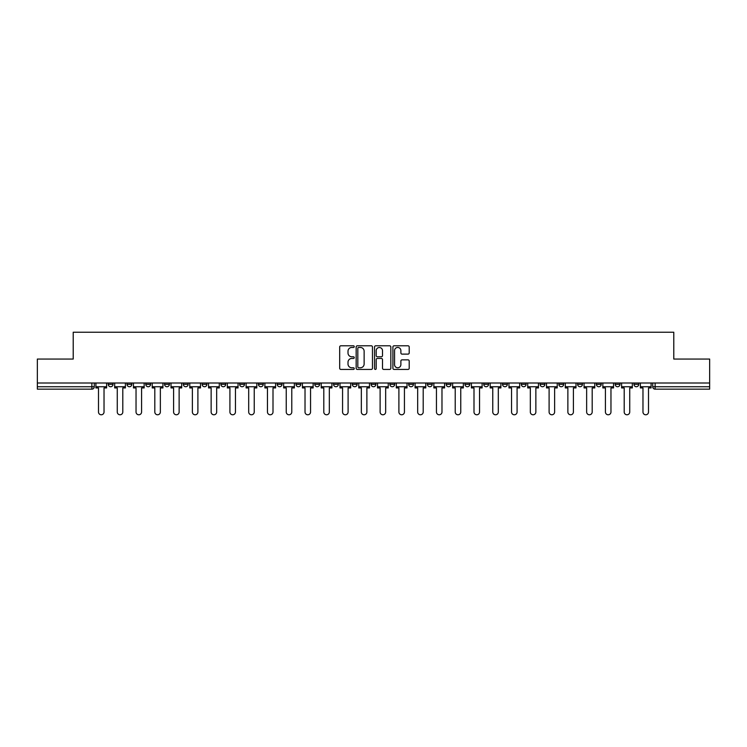 <?xml version="1.0" encoding="UTF-8"?>
<svg xmlns="http://www.w3.org/2000/svg" width="747" height="747" viewBox="0 0 747 747"><rect width="100%" height="100%" fill="white"/><g stroke="black" fill="none" stroke-linecap="round" stroke-linejoin="round"><path stroke-width="1.12" d="M354.246 346.627A0.831 0.831 0 0 0 353.415 345.796L340.865 345.796A1.186 1.186 0 0 0 339.68 346.981L339.68 368.243A1.186 1.186 0 0 0 340.865 369.429L353.415 369.429A0.831 0.831 0 0 0 354.246 368.598A0.831 0.831 0 0 0 353.415 367.776L351.79 367.776A3.782 3.782 0 0 1 348.009 363.994L348.009 362.22A3.782 3.782 0 0 1 351.79 358.439L353.415 358.439A0.831 0.831 0 0 0 354.246 357.617A0.831 0.831 0 0 0 353.415 356.786L351.79 356.786A3.782 3.782 0 0 1 348.009 353.004L348.009 351.23A3.782 3.782 0 0 1 351.79 347.458L353.415 347.458A0.831 0.831 0 0 0 354.246 346.627M615.173 383.006L615.173 384.332L619.982 384.332A2.409 2.409 0 0 1 617.582 386.741A2.409 2.409 0 0 1 615.173 384.332L615.173 383.006M596.395 383.006L596.395 384.332L601.214 384.332A2.409 2.409 0 0 1 598.805 386.741A2.409 2.409 0 0 1 596.395 384.332L596.395 383.006M483.748 383.006L483.748 384.332L488.557 384.332A2.409 2.409 0 0 1 486.148 386.741A2.409 2.409 0 0 1 483.748 384.332L483.748 383.006M464.97 383.006L464.97 384.332L469.779 384.332A2.409 2.409 0 0 1 467.379 386.741A2.409 2.409 0 0 1 464.97 384.332L464.97 383.006M446.192 383.006L446.192 384.332L451.011 384.332A2.409 2.409 0 0 1 448.602 386.741A2.409 2.409 0 0 1 446.192 384.332L446.192 383.006M408.646 383.006L408.646 384.332L413.455 384.332A2.409 2.409 0 0 1 411.046 386.741A2.409 2.409 0 0 1 408.646 384.332L408.646 383.006M371.091 384.332L371.091 383.006L371.091 384.332A2.409 2.409 0 0 0 373.5 386.741A2.409 2.409 0 0 1 371.091 384.332L375.909 384.332A2.409 2.409 0 0 1 373.5 386.741A2.409 2.409 0 0 0 375.909 384.332L375.909 383.006L375.909 384.332M352.313 384.332L352.313 383.006L352.313 384.332A2.409 2.409 0 0 0 354.722 386.741A2.409 2.409 0 0 1 352.313 384.332L357.131 384.332A2.409 2.409 0 0 1 354.722 386.741M333.545 384.332L333.545 383.006L333.545 384.332A2.409 2.409 0 0 0 335.954 386.741A2.409 2.409 0 0 1 333.545 384.332L338.354 384.332A2.409 2.409 0 0 1 335.954 386.741A2.409 2.409 0 0 0 338.354 384.332L338.354 383.006L338.354 384.332M314.767 383.006L314.767 384.332L319.585 384.332A2.409 2.409 0 0 1 317.176 386.741A2.409 2.409 0 0 1 314.767 384.332L314.767 383.006M295.989 383.006L295.989 384.332L300.808 384.332A2.409 2.409 0 0 1 298.398 386.741A2.409 2.409 0 0 1 295.989 384.332L295.989 383.006M277.221 383.006L277.221 384.332L282.03 384.332A2.409 2.409 0 0 1 279.621 386.741A2.409 2.409 0 0 1 277.221 384.332L277.221 383.006M258.443 384.332L258.443 383.006L258.443 384.332A2.409 2.409 0 0 0 260.852 386.741A2.409 2.409 0 0 1 258.443 384.332L263.252 384.332A2.409 2.409 0 0 1 260.852 386.741M220.888 384.332L220.888 383.006L220.888 384.332A2.409 2.409 0 0 0 223.297 386.741A2.409 2.409 0 0 1 220.888 384.332L225.706 384.332A2.409 2.409 0 0 1 223.297 386.741A2.409 2.409 0 0 0 225.706 384.332L225.706 383.006L225.706 384.332M202.12 384.332L202.12 383.006L202.12 384.332A2.409 2.409 0 0 0 204.519 386.741A2.409 2.409 0 0 1 202.12 384.332L206.928 384.332A2.409 2.409 0 0 1 204.519 386.741A2.409 2.409 0 0 0 206.928 384.332L206.928 383.006L206.928 384.332M183.342 384.332L183.342 383.006L183.342 384.332A2.409 2.409 0 0 0 185.751 386.741A2.409 2.409 0 0 1 183.342 384.332L188.151 384.332A2.409 2.409 0 0 1 185.751 386.741A2.409 2.409 0 0 0 188.151 384.332L188.151 383.006L188.151 384.332M164.564 384.332L164.564 383.006L164.564 384.332A2.409 2.409 0 0 0 166.973 386.741A2.409 2.409 0 0 1 164.564 384.332L169.382 384.332A2.409 2.409 0 0 1 166.973 386.741M145.786 384.332L145.786 383.006L145.786 384.332A2.409 2.409 0 0 0 148.195 386.741A2.409 2.409 0 0 1 145.786 384.332L150.605 384.332A2.409 2.409 0 0 1 148.195 386.741A2.409 2.409 0 0 0 150.605 384.332L150.605 383.006L150.605 384.332M127.018 384.332L127.018 383.006L127.018 384.332A2.409 2.409 0 0 0 129.418 386.741A2.409 2.409 0 0 1 127.018 384.332L131.827 384.332A2.409 2.409 0 0 1 129.418 386.741A2.409 2.409 0 0 0 131.827 384.332L131.827 383.006L131.827 384.332M408.021 354.125A1.186 1.186 0 0 0 409.207 352.948L409.207 346.981A1.186 1.186 0 0 0 408.021 345.796L394.089 345.796A1.186 1.186 0 0 0 392.903 346.981L392.903 368.243A1.186 1.186 0 0 0 394.089 369.429L408.021 369.429A1.186 1.186 0 0 0 409.207 368.243L409.207 361.044A1.186 1.186 0 0 0 408.021 359.858L402.063 359.858A1.186 1.186 0 0 0 400.878 361.044L400.878 364.611A3.156 3.156 0 0 1 397.721 367.776A3.156 3.156 0 0 1 394.556 364.611L394.556 350.614A3.156 3.156 0 0 1 397.721 347.458A3.156 3.156 0 0 1 400.878 350.614L400.878 352.948A1.186 1.186 0 0 0 402.063 354.125L408.021 354.125M37.35 383.006L37.35 359.055L73.215 359.055L73.215 332.219L673.785 332.219L673.785 359.055L709.65 359.055L709.65 383.006L37.35 383.006L37.35 386.741L94.281 386.741L94.281 383.006L94.281 386.741A2.409 2.409 0 0 1 91.872 389.15L37.35 389.15L37.35 386.741M372.464 346.981A1.186 1.186 0 0 0 371.287 345.796L357.346 345.796A1.186 1.186 0 0 0 356.16 346.981L356.16 368.243A1.186 1.186 0 0 0 357.346 369.429L371.287 369.429A1.186 1.186 0 0 0 372.464 368.243L372.464 346.981M375.713 345.796L389.654 345.796A1.186 1.186 0 0 1 390.84 346.981L390.84 368.243A1.186 1.186 0 0 1 389.654 369.429L383.687 369.429A1.186 1.186 0 0 1 382.511 368.243L382.511 359.624A1.186 1.186 0 0 0 381.325 358.439L377.366 358.439A1.186 1.186 0 0 0 376.189 359.624L376.189 368.598A0.831 0.831 0 0 1 375.358 369.429A0.831 0.831 0 0 1 374.536 368.598L374.536 346.981A1.186 1.186 0 0 1 375.713 345.796M652.719 383.006L652.719 386.741L709.65 386.741L709.65 389.15L655.128 389.15A2.409 2.409 0 0 1 652.719 386.741M709.65 383.006L709.65 386.741M638.76 383.006L638.76 384.332A2.409 2.409 0 0 1 636.351 386.741A2.409 2.409 0 0 1 633.951 384.332L638.76 384.332M633.951 383.006L633.951 384.332M619.982 383.006L619.982 384.332M601.214 383.006L601.214 384.332L601.214 383.006M582.436 383.006L582.436 384.332A2.409 2.409 0 0 1 580.027 386.741A2.409 2.409 0 0 1 577.618 384.332L582.436 384.332M577.618 383.006L577.618 384.332M563.658 383.006L563.658 384.332A2.409 2.409 0 0 1 561.249 386.741A2.409 2.409 0 0 1 558.849 384.332L563.658 384.332M558.849 383.006L558.849 384.332M544.88 383.006L544.88 384.332A2.409 2.409 0 0 1 542.481 386.741A2.409 2.409 0 0 1 540.072 384.332L544.88 384.332M540.072 383.006L540.072 384.332M526.112 383.006L526.112 384.332A2.409 2.409 0 0 1 523.703 386.741A2.409 2.409 0 0 1 521.294 384.332L526.112 384.332M521.294 383.006L521.294 384.332M507.334 383.006L507.334 384.332A2.409 2.409 0 0 1 504.925 386.741A2.409 2.409 0 0 1 502.516 384.332L507.334 384.332M502.516 383.006L502.516 384.332M488.557 383.006L488.557 384.332A2.409 2.409 0 0 1 486.148 386.741M469.779 383.006L469.779 384.332M451.011 384.332L451.011 383.006L451.011 384.332A2.409 2.409 0 0 1 448.602 386.741M432.233 383.006L432.233 384.332A2.409 2.409 0 0 1 429.824 386.741A2.409 2.409 0 0 1 427.415 384.332A2.409 2.409 0 0 0 429.824 386.741A2.409 2.409 0 0 0 432.233 384.332L427.415 384.332L427.415 383.006M413.455 384.332L413.455 383.006L413.455 384.332A2.409 2.409 0 0 1 411.046 386.741M394.687 383.006L394.687 384.332A2.409 2.409 0 0 1 392.278 386.741A2.409 2.409 0 0 1 389.869 384.332A2.409 2.409 0 0 0 392.278 386.741M389.869 383.006L389.869 384.332L394.687 384.332M357.131 383.006L357.131 384.332L357.131 383.006M319.585 384.332L319.585 383.006L319.585 384.332A2.409 2.409 0 0 1 317.176 386.741M300.808 384.332L300.808 383.006L300.808 384.332A2.409 2.409 0 0 1 298.398 386.741M282.03 384.332L282.03 383.006L282.03 384.332A2.409 2.409 0 0 1 279.621 386.741M263.252 383.006L263.252 384.332L263.252 383.006M244.484 384.332L244.484 383.006L244.484 384.332A2.409 2.409 0 0 1 242.075 386.741A2.409 2.409 0 0 1 239.666 384.332L244.484 384.332A2.409 2.409 0 0 1 242.075 386.741M239.666 383.006L239.666 384.332M169.382 383.006L169.382 384.332L169.382 383.006M113.049 383.006L113.049 384.332A2.409 2.409 0 0 1 110.649 386.741A2.409 2.409 0 0 1 108.24 384.332A2.409 2.409 0 0 0 110.649 386.741A2.409 2.409 0 0 0 113.049 384.332L113.049 383.006M108.24 383.006L108.24 384.332L113.049 384.332M91.872 383.006L91.872 389.15A2.409 2.409 0 0 0 94.281 386.741M358.644 347.458A0.831 0.831 0 0 0 357.813 348.279L357.813 366.945A0.831 0.831 0 0 0 358.644 367.776L360.353 367.776A3.782 3.782 0 0 0 364.134 363.994L364.134 351.23A3.782 3.782 0 0 0 360.353 347.458L358.644 347.458M382.511 350.67A3.156 3.156 0 0 0 379.345 347.514A3.156 3.156 0 0 0 376.189 350.67L376.189 355.609A1.186 1.186 0 0 0 377.366 356.786L381.325 356.786A1.186 1.186 0 0 0 382.511 355.609L382.511 350.67M95.905 386.741L95.905 387.945L98.492 387.945L98.492 412.017A2.764 2.764 0 0 0 101.256 414.781A2.764 2.764 0 0 0 104.029 412.017L104.029 387.945L106.616 387.945L106.616 386.741L95.905 386.741L95.905 383.006M106.616 386.741L106.616 383.006M114.674 386.741L114.674 387.945L117.27 387.945L117.27 412.017A2.764 2.764 0 0 0 120.034 414.781A2.764 2.764 0 0 0 122.797 412.017L122.797 387.945L125.393 387.945L125.393 386.741L114.674 386.741L114.674 383.006M125.393 386.741L125.393 383.006M133.452 386.741L133.452 387.945L136.038 387.945L136.038 412.017A2.764 2.764 0 0 0 138.811 414.781A2.764 2.764 0 0 0 141.575 412.017L141.575 387.945L144.162 387.945L144.162 386.741L133.452 386.741L133.452 383.006M144.162 386.741L144.162 383.006M152.229 386.741L152.229 387.945L154.816 387.945L154.816 412.017A2.764 2.764 0 0 0 157.58 414.781A2.764 2.764 0 0 0 160.353 412.017L160.353 387.945L162.939 387.945L162.939 386.741L152.229 386.741L152.229 383.006M162.939 386.741L162.939 383.006M171.007 386.741L171.007 387.945L173.593 387.945L173.593 412.017A2.764 2.764 0 0 0 176.357 414.781A2.764 2.764 0 0 0 179.131 412.017L179.131 387.945L181.717 387.945L181.717 386.741L171.007 386.741L171.007 383.006M181.717 386.741L181.717 383.006M189.775 386.741L189.775 387.945L192.371 387.945L192.371 412.017A2.764 2.764 0 0 0 195.135 414.781A2.764 2.764 0 0 0 197.899 412.017L197.899 387.945L200.495 387.945L200.495 386.741L189.775 386.741L189.775 383.006M200.495 386.741L200.495 383.006M208.553 386.741L208.553 387.945L211.14 387.945L211.14 412.017A2.764 2.764 0 0 0 213.913 414.781A2.764 2.764 0 0 0 216.677 412.017L216.677 387.945L219.263 387.945L219.263 386.741L208.553 386.741L208.553 383.006M219.263 386.741L219.263 383.006M227.331 386.741L227.331 387.945L229.917 387.945L229.917 412.017A2.764 2.764 0 0 0 232.681 414.781A2.764 2.764 0 0 0 235.454 412.017L235.454 387.945L238.041 387.945L238.041 386.741L227.331 386.741L227.331 383.006M238.041 386.741L238.041 383.006M246.108 386.741L246.108 387.945L248.695 387.945L248.695 412.017A2.764 2.764 0 0 0 251.459 414.781A2.764 2.764 0 0 0 254.232 412.017L254.232 387.945L256.819 387.945L256.819 386.741L246.108 386.741L246.108 383.006M256.819 386.741L256.819 383.006M264.877 386.741L264.877 387.945L267.463 387.945L267.463 412.017A2.764 2.764 0 0 0 270.237 414.781A2.764 2.764 0 0 0 273 412.017L273 387.945L275.596 387.945L275.596 386.741L264.877 386.741L264.877 383.006M275.596 386.741L275.596 383.006M283.655 386.741L283.655 387.945L286.241 387.945L286.241 412.017A2.764 2.764 0 0 0 289.014 414.781A2.764 2.764 0 0 0 291.778 412.017L291.778 387.945L294.365 387.945L294.365 386.741L283.655 386.741L283.655 383.006M294.365 386.741L294.365 383.006M302.432 386.741L302.432 387.945L305.019 387.945L305.019 412.017A2.764 2.764 0 0 0 307.783 414.781A2.764 2.764 0 0 0 310.556 412.017L310.556 387.945L313.142 387.945L313.142 386.741L302.432 386.741L302.432 383.006M313.142 386.741L313.142 383.006M321.21 386.741L321.21 387.945L323.796 387.945L323.796 412.017A2.764 2.764 0 0 0 326.56 414.781A2.764 2.764 0 0 0 329.334 412.017L329.334 387.945L331.92 387.945L331.92 386.741L321.21 386.741L321.21 383.006M331.92 386.741L331.92 383.006M339.978 386.741L339.978 387.945L342.565 387.945L342.565 412.017A2.764 2.764 0 0 0 345.338 414.781A2.764 2.764 0 0 0 348.102 412.017L348.102 387.945L350.688 387.945L350.688 386.741L339.978 386.741L339.978 383.006M350.688 386.741L350.688 383.006M358.756 386.741L358.756 387.945L361.343 387.945L361.343 412.017A2.764 2.764 0 0 0 364.116 414.781A2.764 2.764 0 0 0 366.88 412.017L366.88 387.945L369.466 387.945L369.466 386.741L358.756 386.741L358.756 383.006M369.466 386.741L369.466 383.006M377.534 386.741L377.534 387.945L380.12 387.945L380.12 412.017A2.764 2.764 0 0 0 382.884 414.781A2.764 2.764 0 0 0 385.657 412.017L385.657 387.945L388.244 387.945L388.244 386.741L377.534 386.741L377.534 383.006M388.244 386.741L388.244 383.006M396.312 386.741L396.312 387.945L398.898 387.945L398.898 412.017A2.764 2.764 0 0 0 401.662 414.781A2.764 2.764 0 0 0 404.435 412.017L404.435 387.945L407.022 387.945L407.022 386.741L396.312 386.741L396.312 383.006M407.022 386.741L407.022 383.006M415.08 386.741L415.08 387.945L417.666 387.945L417.666 412.017A2.764 2.764 0 0 0 420.44 414.781A2.764 2.764 0 0 0 423.204 412.017L423.204 387.945L425.79 387.945L425.79 386.741L415.08 386.741L415.08 383.006M425.79 386.741L425.79 383.006M433.858 386.741L433.858 387.945L436.444 387.945L436.444 412.017A2.764 2.764 0 0 0 439.217 414.781A2.764 2.764 0 0 0 441.981 412.017L441.981 387.945L444.568 387.945L444.568 386.741L433.858 386.741L433.858 383.006M444.568 386.741L444.568 383.006M452.635 386.741L452.635 387.945L455.222 387.945L455.222 412.017A2.764 2.764 0 0 0 457.986 414.781A2.764 2.764 0 0 0 460.759 412.017L460.759 387.945L463.345 387.945L463.345 386.741L452.635 386.741L452.635 383.006M463.345 386.741L463.345 383.006M471.404 386.741L471.404 387.945L474 387.945L474 412.017A2.764 2.764 0 0 0 476.763 414.781A2.764 2.764 0 0 0 479.537 412.017L479.537 387.945L482.123 387.945L482.123 386.741L471.404 386.741L471.404 383.006M482.123 386.741L482.123 383.006M490.181 386.741L490.181 387.945L492.768 387.945L492.768 412.017A2.764 2.764 0 0 0 495.541 414.781A2.764 2.764 0 0 0 498.305 412.017L498.305 387.945L500.892 387.945L500.892 386.741L490.181 386.741L490.181 383.006M500.892 386.741L500.892 383.006M508.959 386.741L508.959 387.945L511.546 387.945L511.546 412.017A2.764 2.764 0 0 0 514.319 414.781A2.764 2.764 0 0 0 517.083 412.017L517.083 387.945L519.669 387.945L519.669 386.741L508.959 386.741L508.959 383.006M519.669 386.741L519.669 383.006M527.737 386.741L527.737 387.945L530.323 387.945L530.323 412.017A2.764 2.764 0 0 0 533.087 414.781A2.764 2.764 0 0 0 535.86 412.017L535.86 387.945L538.447 387.945L538.447 386.741L527.737 386.741L527.737 383.006M538.447 386.741L538.447 383.006M546.505 386.741L546.505 387.945L549.101 387.945L549.101 412.017A2.764 2.764 0 0 0 551.865 414.781A2.764 2.764 0 0 0 554.629 412.017L554.629 387.945L557.225 387.945L557.225 386.741L546.505 386.741L546.505 383.006M557.225 386.741L557.225 383.006M565.283 386.741L565.283 387.945L567.869 387.945L567.869 412.017A2.764 2.764 0 0 0 570.643 414.781A2.764 2.764 0 0 0 573.407 412.017L573.407 387.945L575.993 387.945L575.993 386.741L565.283 386.741L565.283 383.006M575.993 386.741L575.993 383.006M584.061 386.741L584.061 387.945L586.647 387.945L586.647 412.017A2.764 2.764 0 0 0 589.42 414.781A2.764 2.764 0 0 0 592.184 412.017L592.184 387.945L594.771 387.945L594.771 386.741L584.061 386.741L584.061 383.006M594.771 386.741L594.771 383.006M602.838 386.741L602.838 387.945L605.425 387.945L605.425 412.017A2.764 2.764 0 0 0 608.189 414.781A2.764 2.764 0 0 0 610.962 412.017L610.962 387.945L613.548 387.945L613.548 386.741L602.838 386.741L602.838 383.006M613.548 386.741L613.548 383.006M621.607 386.741L621.607 387.945L624.203 387.945L624.203 412.017A2.764 2.764 0 0 0 626.966 414.781A2.764 2.764 0 0 0 629.73 412.017L629.73 387.945L632.326 387.945L632.326 386.741L621.607 386.741L621.607 383.006M632.326 386.741L632.326 383.006M640.384 386.741L640.384 387.945L642.971 387.945L642.971 412.017A2.764 2.764 0 0 0 645.744 414.781A2.764 2.764 0 0 0 648.508 412.017L648.508 387.945L651.095 387.945L651.095 386.741L640.384 386.741L640.384 383.006M651.095 386.741L651.095 383.006M655.128 383.006L655.128 389.15"/></g></svg>
